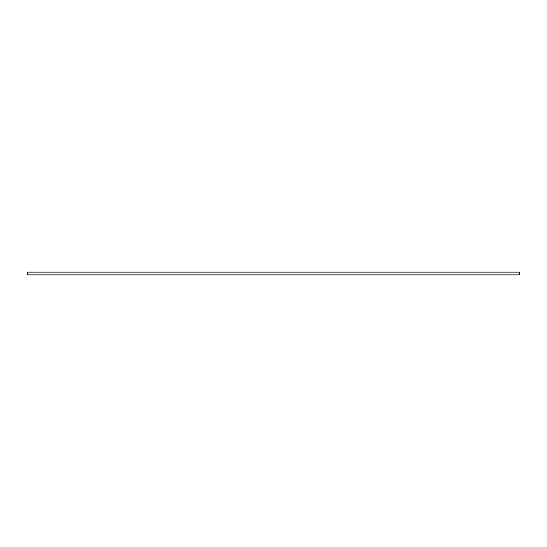 <?xml version="1.0" encoding="UTF-8"?>
<svg xmlns="http://www.w3.org/2000/svg" width="547" height="547" viewBox="0 0 547 547"><rect width="100%" height="100%" fill="white"/><g stroke="black" fill="none" stroke-linecap="round" stroke-linejoin="round"><path stroke-width="0.41" stroke-dasharray="2.73 2.05" d="M27.35 274.881L27.35 272.119L27.35 274.881L519.65 274.881L519.65 272.119L27.35 272.119L519.65 272.119L519.65 274.881L27.35 274.881"/><path stroke-width="0.82" d="M27.35 272.119L27.35 274.881L27.35 272.119L519.65 272.119L519.65 274.881L519.65 272.119L27.35 272.119M519.65 274.881L27.35 274.881L519.65 274.881"/></g></svg>
